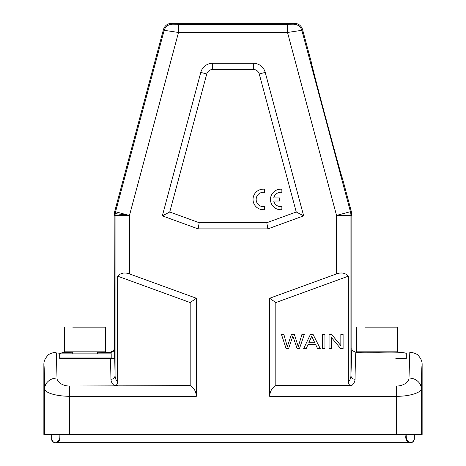 <?xml version="1.0" encoding="UTF-8"?>
<svg xmlns="http://www.w3.org/2000/svg" width="466" height="466" viewBox="0 0 466 466"><rect width="100%" height="100%" fill="white"/><g stroke="black" fill="none" stroke-linecap="round" stroke-linejoin="round"><path stroke-width="0.7" d="M97.441 352.244L110.133 352.395C112.434 352.418 113.844 351.405 114.368 349.349L114.17 215.362L114.659 211.64L163.496 29.393C164.813 25.63 167.457 23.597 171.436 23.3L294.582 23.3C298.56 23.597 301.211 25.63 302.527 29.393L311.556 63.091C309.948 59.677 342.627 181.624 342.312 177.866L351.341 211.564L351.83 215.286L351.83 348.125C351.492 349.867 352.861 351.236 355.942 352.238L363.684 352.238L356.094 352.383M312.313 66.597L315.616 79.651M319.536 94.656L326.241 119.902M333.079 145.229L337.291 160.578M329.066 334.314L329.066 348.702L331.326 348.702L331.326 337.396L340.681 348.702L343.098 348.702L343.098 334.314L340.838 334.314L340.838 345.609L331.489 334.314L329.066 334.314M324.942 334.314L322.583 334.314L322.583 348.702L324.942 348.702L324.942 334.314M308.795 342.784L311.707 336.306L314.795 342.784L308.795 342.784M310.473 334.314L303.634 348.702L306.139 348.702L308.096 344.345L315.54 344.345L317.614 348.702L320.299 348.702L313.012 334.314L310.473 334.314M281.423 334.314L286.147 348.702L288.553 348.702L292.852 336.05L297.162 348.702L299.434 348.702L304.321 334.314L301.951 334.314L298.269 346.692L294.331 334.314L291.489 334.314L287.301 346.692L283.835 334.314L281.423 334.314M350.805 213.527A14.394 14.388 82.5 0 1 350.933 215.409L336.539 215.409L350.438 211.68A14.394 14.388 82.5 0 1 350.805 213.527M115.207 213.504L115.195 213.603A14.394 14.388 -82.5 0 1 115.562 211.756L129.461 215.478L114.17 215.362M102.293 352.238L110.058 352.238C113.139 351.236 114.508 349.867 114.17 348.125M110.675 364.575L110.5 358.406L59.7 358.406L59.7 353.513L63.19 352.459L72.772 352.232M129.461 273.903C124.638 272.191 120.7 272.948 117.648 276.169L117.648 382.207C115.999 380.151 115.137 378.002 115.067 375.765L114.729 358.406L110.5 358.406L110.96 379.324C113.395 379.062 114.77 377.874 115.067 375.765L115.067 215.478A14.394 14.388 -82.5 0 1 115.195 213.603L129.461 215.478L129.461 273.903L196.349 298.252L196.349 396.292C196.04 391.364 193.984 387.799 190.18 385.609L69.341 386.029C66.417 386.023 63.685 385.295 61.128 383.844C58.367 382.126 56.992 380.198 57.003 378.048L56.369 353.304M117.648 382.207C117.56 384.368 116.418 385.493 114.217 385.586C112.114 383.588 111.03 381.503 110.96 379.324M421.328 434.469L422.138 434.469L422.138 364.575C422.202 361.47 421.002 358.564 418.526 355.849C417.367 354.032 414.46 352.826 409.806 352.238L408.997 378.048A12.337 10.753 0.9 0 1 421.328 388.801L421.328 434.469L43.862 434.469L43.862 364.575C43.798 361.47 44.998 358.564 47.474 355.849C48.633 354.032 51.545 352.826 56.194 352.238M43.862 364.575A189.149 1.648 90 0 1 44.672 388.801C44.829 392.96 56.677 396.228 69.341 396.292L69.341 434.469M117.659 385.592L114.217 385.586M117.648 276.169L190.18 302.568L190.18 385.609M196.349 298.252L190.18 302.568M172.123 24.197L178.495 24.249L178.495 32.474L164.183 30.296C165.5 26.527 168.15 24.5 172.123 24.197L171.436 23.3M422.138 364.575A189.149 1.648 -90 0 0 421.328 388.801C421.392 392.611 409.264 396.455 396.659 396.292L269.651 396.292L269.651 298.252L336.539 273.903L336.539 215.409L287.522 32.474L287.522 24.249L293.895 24.197C297.873 24.5 300.518 26.527 301.84 30.296L287.522 32.474L178.495 32.474L129.461 215.478M99.945 358.406L103.895 358.406L99.945 358.406M395.826 358.406L406.311 358.406L406.311 353.513C404.721 352.261 395.605 351.859 378.969 352.29L363.684 352.226M351.83 348.125L350.933 375.765C351.23 377.874 352.605 379.062 355.045 379.318C355.319 361.43 355.622 352.401 355.942 352.238M355.045 379.318C354.976 381.485 353.892 383.57 351.783 385.586C349.582 385.493 348.44 384.368 348.352 382.207L348.352 276.169L275.82 302.568L275.82 385.609L351.783 385.586M351.83 215.286L350.933 215.409L350.933 375.765C350.863 377.996 350.001 380.145 348.352 382.207M408.997 378.048C409.02 380.157 407.651 382.091 404.884 383.838C402.17 385.324 399.432 386.058 396.659 386.029L347.852 386.029L348.341 385.615M269.651 396.292C270.012 391.271 272.068 387.712 275.82 385.609M269.651 298.252L275.82 302.568M336.539 273.903C341.345 272.161 345.283 272.919 348.352 276.169M273.775 197.904A7.182 7.182 0 0 1 281.866 192.382L281.866 189.243A10.281 10.281 0 0 0 270.466 199.46A10.281 10.281 0 0 0 281.866 209.677L281.866 206.578A7.182 7.182 0 0 1 273.763 201.015L279.746 201.015L279.746 197.904L273.775 197.904M264.432 209.659L264.432 206.56A7.182 7.182 0 0 1 256.16 199.46A7.182 7.182 0 0 1 264.432 192.365L264.432 189.225A10.281 10.281 0 0 0 253.026 199.442A10.281 10.281 0 0 0 264.432 209.659M259.265 73.995L296.248 212.001L303.663 215.863L265.224 72.399A12.337 12.337 0 0 0 253.312 63.259L212.688 63.259A12.337 12.337 0 0 0 200.776 72.399L206.735 73.995C207.72 71.176 209.706 69.65 212.688 69.428L253.312 69.428A6.169 6.169 0 0 1 259.265 73.995L265.224 72.399M206.735 73.995L169.752 212.001L162.337 215.863L200.776 72.399M169.752 212.001L199.203 222.719L198.12 228.888L162.337 215.863M296.248 212.001L266.797 222.719L199.203 222.719M266.797 222.719L267.88 228.888L198.12 228.888M267.88 228.888L303.663 215.863M388.906 327.155L397.597 327.155L397.597 351.824L356.478 351.824L364.703 351.824L364.703 352.226M397.597 327.155L365.169 327.155M97.441 358.406L97.441 357.993L111.834 357.993L59.7 357.993M96.538 327.155L105.666 327.155L105.666 351.824L97.441 351.824L97.441 353.88L111.834 353.88L58.378 353.88M105.666 327.155L72.801 327.155M105.666 351.824L64.547 351.824L72.772 351.824L72.772 353.88M414.332 438.966L414.332 434.469L414.326 438.966C413.977 441.506 412.532 442.747 409.998 442.7C406.387 441.523 405.088 438.78 406.102 434.469L406.102 438.18L407.086 441.483L409.998 442.7L411.07 442.671C413.092 442.251 414.175 441.022 414.332 438.966L51.668 438.966L414.326 438.966C412.958 442.187 411.519 443.434 410.004 442.7L408.094 442.269L406.107 437.836L406.107 434.469L406.434 440.527L407.925 442.17L410.004 442.7L406.113 439.193L406.107 434.469L406.474 440.603L408 442.217L410.004 442.7C411.507 443.434 412.952 442.187 414.326 438.966C412.958 442.187 411.513 443.434 409.998 442.7L410.29 442.7C412.812 442.525 414.158 441.285 414.326 438.966C414.163 441.285 412.818 442.525 410.296 442.7L56.002 442.7L409.998 442.7L408.065 442.257L406.16 439.671L406.102 434.469M351.341 211.564L350.438 211.68L301.84 30.296L302.527 29.393M114.368 349.349L114.368 358.406M44.672 434.469L44.672 388.801A12.337 10.753 -0.9 0 1 57.003 378.048M69.341 386.029L69.341 396.292L196.349 396.292M114.659 211.64L115.562 211.756L164.183 30.296L163.496 29.393M178.495 24.249L287.522 24.249M294.582 23.3L293.895 24.197M396.659 434.469L396.659 386.029M253.312 69.428L253.312 63.259M212.688 63.259L212.688 69.428M356.478 327.155L356.478 351.824M111.834 353.88L111.834 357.993M72.772 357.993L72.772 358.406M64.547 327.155L64.547 351.824M51.674 438.966C52.85 442.088 54.295 443.335 56.002 442.7C57.248 443.096 51.248 442.584 51.674 438.966C51.243 442.584 57.242 443.096 55.996 442.7C54.103 443.224 52.664 441.978 51.674 438.966C51.243 442.584 57.242 443.096 55.996 442.7C54.295 443.335 52.856 442.088 51.674 438.966L51.674 434.469L51.674 438.966C52.85 442.088 54.295 443.335 56.002 442.7L58.897 441.5L59.898 437.708L59.898 434.469L59.898 438.902L55.996 442.7L57.854 442.298L59.776 439.962L59.898 434.469M59.893 434.469L59.893 438.29L58.442 441.914L55.996 442.7L59.316 440.964L59.893 438.628L59.893 434.469L59.893 438.413L57.359 442.508L55.996 442.7L58.262 442.048L59.893 438.29L59.893 434.469"/></g></svg>
